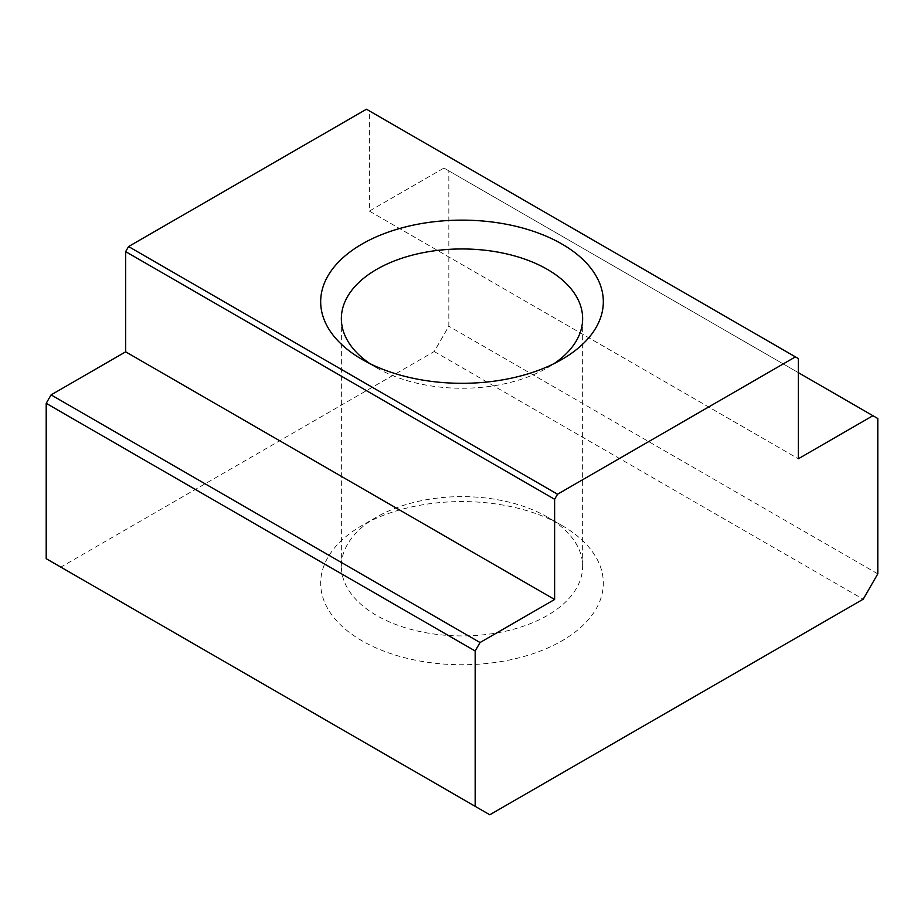 <?xml version="1.0" encoding="UTF-8"?>
<svg xmlns="http://www.w3.org/2000/svg" width="924" height="924" viewBox="0 0 924 924"><rect width="100%" height="100%" fill="white"/><g stroke="black" fill="none" stroke-linecap="round" stroke-linejoin="round"><path stroke-width="0.69" stroke-dasharray="4.62 3.46" d="M46.2 558.673L60.822 567.117L434.211 351.536L448.833 326.207L448.833 170.859L443.959 168.041L369.381 211.099L369.381 110.915L798.348 358.57M369.381 211.099L798.348 458.766M369.958 363.64A120.64 69.647 0 0 0 376.692 367.856A120.64 69.647 0 0 0 547.308 367.856A120.64 69.647 0 0 0 554.042 363.64M376.692 367.856L362.069 359.413L376.692 367.856M369.381 110.915L366.458 109.228M561.931 525.467L561.931 525.467A141.326 81.589 180 0 1 561.931 640.852A141.326 81.589 180 0 1 362.069 640.852A141.326 81.589 180 0 1 362.069 525.467A141.326 81.589 180 0 1 561.931 525.467L547.308 517.024A120.64 69.647 180 0 1 582.64 566.273A120.64 69.647 180 0 1 508.165 630.618A120.64 69.647 180 0 1 376.692 615.523A120.64 69.647 180 0 1 341.36 566.273A120.64 69.647 180 0 1 376.692 517.024A120.64 69.647 180 0 1 547.308 517.024L561.931 525.467M798.348 372.649L443.959 168.041M448.833 170.859L877.8 418.514M877.8 573.873L448.833 326.207M434.211 351.536L863.178 599.202M489.789 814.772L60.822 567.117M547.308 367.856L561.931 359.413M376.692 517.024L362.069 525.467M582.64 566.273L582.64 318.607M341.36 566.273L341.36 318.607"/><path stroke-width="1.39" d="M475.167 806.329L489.789 814.772L863.178 599.202L877.8 573.873L877.8 418.514L872.926 415.708L798.348 458.766L798.348 358.57L795.425 356.883L557.542 494.224L128.575 246.558L125.652 251.628L125.652 351.825L554.619 599.48L480.041 642.538L51.074 394.883L46.2 403.326L46.2 558.673L475.167 806.329L475.167 650.981L480.041 642.538M554.042 363.64A120.64 69.647 0 0 0 582.64 318.607A120.64 69.647 0 0 0 462 248.96A120.64 69.647 0 0 0 341.36 318.607A120.64 69.647 0 0 0 369.958 363.64M362.069 359.413A141.326 81.589 0 0 0 561.931 359.413A141.326 81.589 0 0 0 561.931 244.028A141.326 81.589 0 0 0 362.069 244.028A141.326 81.589 0 0 0 362.069 359.413L362.069 359.413M125.652 251.628L554.619 499.283L554.619 599.48M125.652 351.825L51.074 394.883M795.425 356.883L366.458 109.228L128.575 246.558M554.619 499.283L557.542 494.224M872.926 415.708L798.348 372.649M475.167 650.981L46.2 403.326"/></g></svg>
